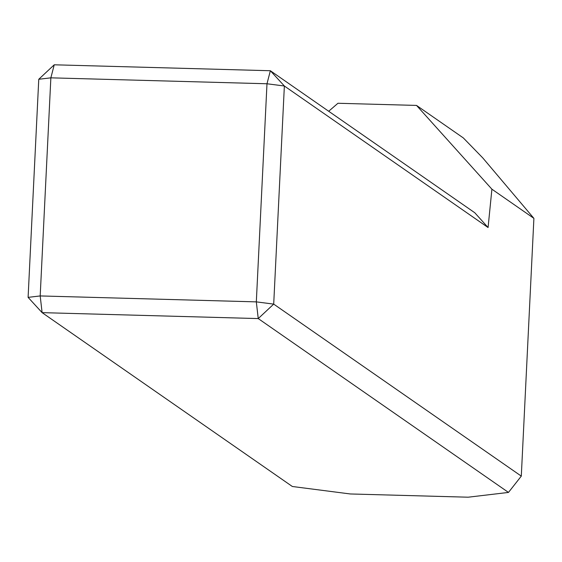 <?xml version="1.0" encoding="UTF-8"?>
<svg xmlns="http://www.w3.org/2000/svg" width="562" height="562" viewBox="0 0 562 562"><rect width="100%" height="100%" fill="white"/><g stroke="black" fill="none" stroke-linecap="round" stroke-linejoin="round"><path stroke-width="0.84" d="M28.1 297.368L42.108 312.641L292.345 486.495L350.274 493.963L468.167 497.201L508.477 492.424L258.239 318.577L42.108 312.641L40.19 295.935L256.321 301.871L266.985 83.766L50.861 77.837L40.19 295.935L28.1 297.368L38.764 79.27L54.233 64.799L270.357 70.735L474.778 212.752L488.076 227.533L491.905 189.19L416.533 105.424L337.945 103.267L328.693 111.262M488.076 227.533L284.365 86.007L273.701 304.112L521.297 476.119L533.9 218.365L491.905 189.19M416.533 105.424L463.327 137.929L482.758 157.894L533.9 218.365M521.297 476.119L508.477 492.424M54.233 64.799L50.861 77.837L38.764 79.27M270.357 70.735L266.985 83.766L284.365 86.007L270.357 70.735M256.321 301.871L258.239 318.577L273.701 304.112L256.321 301.871"/></g></svg>
